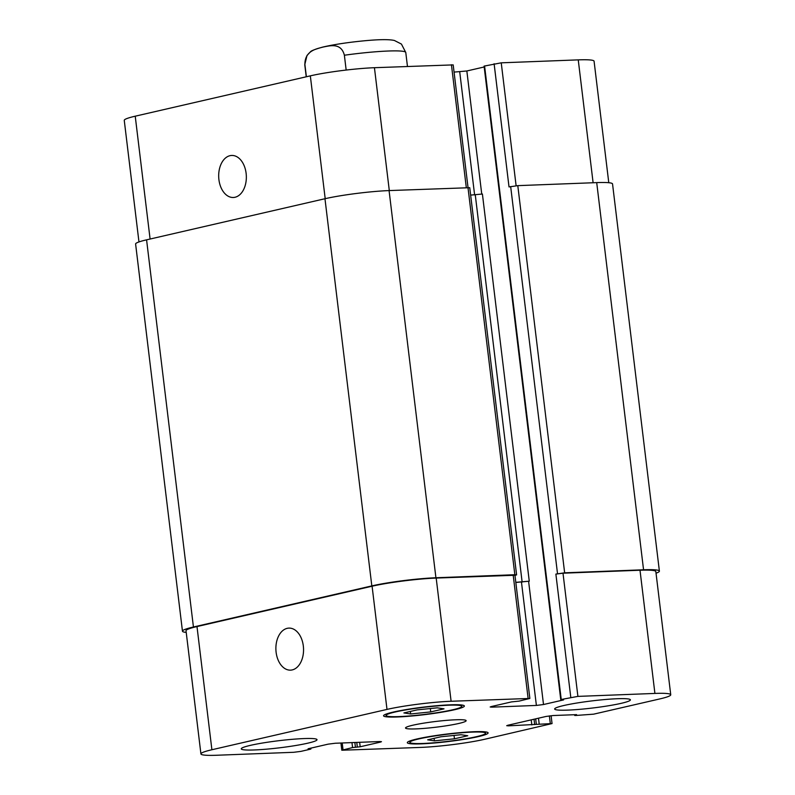 <?xml version="1.0" encoding="UTF-8"?>
<svg xmlns="http://www.w3.org/2000/svg" width="795" height="795" viewBox="0 0 795 795"><rect width="100%" height="100%" fill="white"/><g stroke="black" fill="none" stroke-linecap="round" stroke-linejoin="round"><path stroke-width="1.19" d="M306.383 76.757L304.873 64.325C304.942 50.781 316.201 48.912 323.088 47.054C330.024 45.732 341.115 42.443 344.374 55.233L346.163 70.049M246.122 173.34A21.028 13.823 87.8 0 1 233.323 197.488A21.028 13.823 87.8 0 1 218.705 177.007A21.028 13.823 87.8 0 1 231.713 155.452A21.028 13.823 87.8 0 1 246.122 173.34M303.322 645.987A21.028 13.823 87.8 0 1 290.523 670.145A21.028 13.823 87.8 0 1 275.905 649.654A21.028 13.823 87.8 0 1 288.903 628.11A21.028 13.823 87.8 0 1 303.322 645.987M563.794 705.523A38.15 3.568 -6.9 0 1 605.492 699.491A38.15 3.568 -6.9 0 1 630.405 699.839A38.15 3.568 -6.9 0 1 592.951 707.967A38.15 3.568 -6.9 0 1 554.652 709.001A38.15 3.568 -6.9 0 1 563.794 705.523M250.405 745.362A38.15 3.568 -6.9 0 1 292.103 739.33A38.15 3.568 -6.9 0 1 317.016 739.678A38.15 3.568 -6.9 0 1 279.572 747.807A38.15 3.568 -6.9 0 1 241.263 748.84A38.15 3.568 -6.9 0 1 250.405 745.362M454.462 738.803L434.408 740.851L427.65 739.837L440.947 736.766L461.011 734.719L467.768 735.743L454.462 738.803L454.054 735.435M434.408 740.851L434.1 738.346M430.721 711.913L410.657 713.96L403.9 712.936L417.206 709.875L437.26 707.828L444.017 708.842L430.721 711.913L430.314 708.534M410.657 713.96L410.359 711.455M418.975 738.893A38.15 3.568 173.1 0 0 409.832 742.371A38.15 3.568 173.1 0 0 448.142 741.328A38.15 3.568 173.1 0 0 485.586 733.199A38.15 3.568 173.1 0 0 460.673 732.851A38.15 3.568 173.1 0 0 418.975 738.893M417.057 738.962A40.694 3.806 -6.9 0 1 461.537 732.523A40.694 3.806 -6.9 0 1 488.11 732.901A40.694 3.806 -6.9 0 1 448.161 741.566A40.694 3.806 -6.9 0 1 407.308 742.679A40.694 3.806 -6.9 0 1 417.057 738.962M395.224 711.992A38.15 3.568 173.1 0 0 386.082 715.48A38.15 3.568 173.1 0 0 424.391 714.437A38.15 3.568 173.1 0 0 461.835 706.308A38.15 3.568 173.1 0 0 436.922 705.96A38.15 3.568 173.1 0 0 395.224 711.992M393.316 712.072A40.694 3.806 -6.9 0 1 437.787 705.632A40.694 3.806 -6.9 0 1 464.359 706A40.694 3.806 -6.9 0 1 424.421 714.675A40.694 3.806 -6.9 0 1 383.558 715.778A40.694 3.806 -6.9 0 1 393.316 712.072M386.996 709.408A45.782 4.283 -6.9 0 1 451.103 701.26L529.858 698.447L519.095 701.111L511.483 701.906L491.409 706.536L490.187 706.994L491.946 707.143L536.386 705.433L543.512 704.529L563.585 699.908L561.24 699.491L577.905 696.39L654.911 693.429A45.782 4.283 -6.9 0 1 670.742 694.75A45.782 4.283 -6.9 0 1 659.77 698.934L593.617 714.168L575.381 715.5L576.594 714.635L553.221 715.53L546.105 716.444L507.925 725.239L506.703 725.696L508.462 725.845L552.048 723.569L484.672 739.27A45.782 4.283 -6.9 0 1 420.565 747.419L341.81 750.232L352.573 747.568L360.185 746.773L380.258 742.142L381.481 741.685L379.722 741.536L335.281 743.245L328.156 744.15L308.082 748.771L310.428 749.188L300.888 751.384L293.762 752.289L216.757 755.25A45.782 4.283 -6.9 0 1 200.926 753.928A45.782 4.283 -6.9 0 1 211.897 749.745L386.996 709.408L372.09 586.213A45.782 4.283 -6.9 0 1 436.187 578.064L514.951 575.252L529.858 698.447M412.844 725.219A30.528 2.852 -6.9 0 1 446.204 720.389A30.528 2.852 -6.9 0 1 466.138 720.668A30.528 2.852 -6.9 0 1 436.177 727.177A30.528 2.852 -6.9 0 1 405.529 728.011A30.528 2.852 -6.9 0 1 412.844 725.219M138.966 241.928L124.259 120.373A45.782 4.283 -6.9 0 1 135.23 116.189L310.328 75.853A45.782 4.283 -6.9 0 1 374.435 67.704L453.19 64.892L468.036 187.55M454.064 72.097L466.844 70.974L484.185 66.979M560.753 699.68L484.085 66.124L501.238 62.825L578.243 59.873A45.782 4.283 -6.9 0 1 594.074 61.195L608.781 182.721M515.826 582.467L529.261 581.185L482.406 194.02L470.64 195.103M516.601 574.874L469.746 187.7L389.073 190.581A45.782 4.283 173.1 0 0 324.966 198.73L146.578 239.842A45.782 4.283 173.1 0 0 135.607 244.015L182.462 631.19A45.782 4.283 -6.9 0 1 193.433 627.007L371.822 585.905A45.782 4.283 -6.9 0 1 435.918 577.756L514.842 574.725L516.601 574.874L514.971 575.431M670.742 694.75L655.835 571.565A45.782 4.283 -6.9 0 0 640.005 570.234L562.999 573.195L555.874 574.099L564.649 572.817L643.562 569.786A45.782 4.283 -6.9 0 1 659.393 571.108L612.538 183.933A45.782 4.283 173.1 0 0 596.707 182.612L517.793 185.642L509.019 186.924L494.112 63.739M200.926 753.928L186.02 630.733A45.782 4.283 -6.9 0 1 196.991 626.559L372.09 586.213M186.219 632.403A45.782 4.283 -6.9 0 1 182.462 631.19M515.816 582.337L529.261 581.185M659.393 571.108A45.782 4.283 -6.9 0 1 656.034 573.195M306.234 76.797L304.763 64.713A50.87 4.76 -6.9 0 1 304.873 64.325M344.374 55.233A50.87 4.76 -6.9 0 1 405.778 52.49L401.435 44.073L394.409 40.485C387.96 38.985 373.988 39.511 352.513 42.065C340.548 43.546 330.591 45.236 322.641 47.114C314.87 49.3 310.766 50.92 310.328 51.963L306.999 55.471L304.763 64.713M325.195 198.68L310.328 75.853M389.302 190.581L374.435 67.704M466.307 187.62L451.431 64.743M474.615 194.944L459.719 71.878M481.75 194.159L466.844 70.974M516.114 185.752L501.238 62.825M593.11 182.751L578.243 59.873M150.096 239.027L135.23 116.189M436.187 578.064L451.103 701.26M513.192 575.103L528.099 698.298M491.857 706.427L491.946 707.143M521.48 582.248L536.386 705.433M528.605 581.344L543.512 704.529M562.999 573.195L577.905 696.39M555.874 574.099L570.78 697.294M640.005 570.234L654.911 693.429M508.373 725.129L508.462 725.845M549.375 715.888L550.289 723.42M342.208 742.977L343.023 749.764M380.189 741.526L380.258 742.142M196.991 626.559L211.897 749.745M146.578 239.842L193.433 627.007M310.209 748.94L310.139 748.304M360.185 746.773L359.648 742.301M357.333 747.131L356.766 742.421M355.425 747.211L354.848 742.49M352.573 747.568L351.966 742.6M539.179 723.847L538.493 718.193M536.327 724.205L535.681 718.839M534.677 724.583L534.031 719.217M531.835 724.951L531.219 719.872M575.163 715.261L575.093 714.695M643.562 569.786L596.707 182.612M564.649 572.817L517.793 185.642M557.524 573.722L510.668 186.547M561.24 699.491L484.572 65.935M522.136 582.099L475.281 194.924M514.842 574.725L467.987 187.55M435.918 577.756L389.073 190.581M371.822 585.905L324.966 198.73M407.457 66.432L405.778 52.49M409.673 741.059L409.832 742.371M485.427 731.887L485.586 733.199M385.923 714.158L386.082 715.48M461.676 704.996L461.835 706.308M551.094 715.689L552.048 723.569M340.936 743.027L341.81 750.232M310.915 748.999L310.815 748.145M574.676 715.45L574.586 714.715"/></g></svg>
